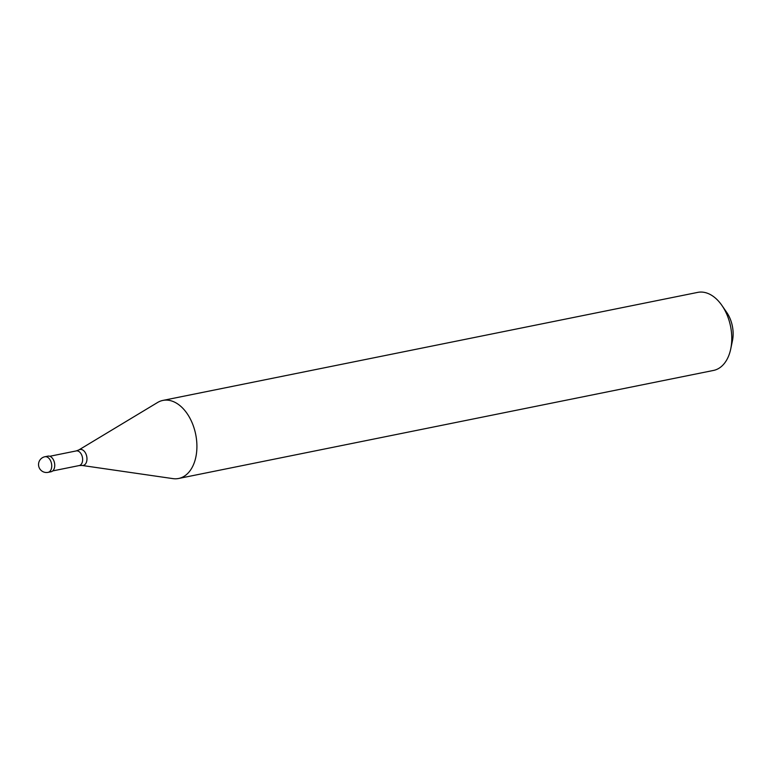 <?xml version="1.0" encoding="UTF-8"?>
<svg xmlns="http://www.w3.org/2000/svg" width="771" height="771" viewBox="0 0 771 771"><rect width="100%" height="100%" fill="white"/><g stroke="black" fill="none" stroke-linecap="round" stroke-linejoin="round"><path stroke-width="1.16" d="M44.93 456.74L47.937 456.133A7.961 5.089 -101.4 0 1 49.498 456.191A7.961 5.089 78.6 0 1 54.683 464.123A7.961 5.089 78.6 0 1 51.088 471.746L48.091 472.353A7.961 5.089 78.6 0 0 51.676 464.73A7.961 5.089 78.6 0 0 46.501 456.798A7.961 5.089 -101.4 0 0 44.93 456.74A7.961 7.961 0 0 0 44.487 472.247A7.961 7.961 0 0 0 48.091 472.353M162.883 400.419A39.813 25.433 -101.4 0 1 170.699 400.698A39.813 25.433 78.6 0 1 196.605 440.376A39.813 25.433 78.6 0 1 178.65 478.473A39.813 25.433 78.6 0 1 172.906 478.618L82.063 465.462A8.144 5.204 78.6 0 0 86.969 458.543A8.144 5.204 78.6 0 0 81.61 449.532A8.144 5.204 -101.4 0 0 78.921 449.898L157.535 402.52A39.813 25.433 -101.4 0 1 162.883 400.419L697.745 292.382A39.813 25.433 -101.4 0 1 705.561 292.662A39.813 25.433 78.6 0 1 721.935 305.47A39.813 25.433 78.6 0 1 730.725 348.984A39.813 25.433 78.6 0 1 713.512 370.437L178.65 478.473M721.935 305.47L726.735 312.428A25.877 16.528 78.6 0 1 732.45 340.715L730.725 348.984M49.768 456.278L76.262 450.919A7.469 4.771 -101.4 0 1 77.726 450.977A7.469 4.771 78.6 0 1 82.584 458.417A7.469 4.771 78.6 0 1 79.22 465.559L82.063 465.462M52.727 470.908L79.22 465.559M76.262 450.919L78.921 449.898"/></g></svg>
